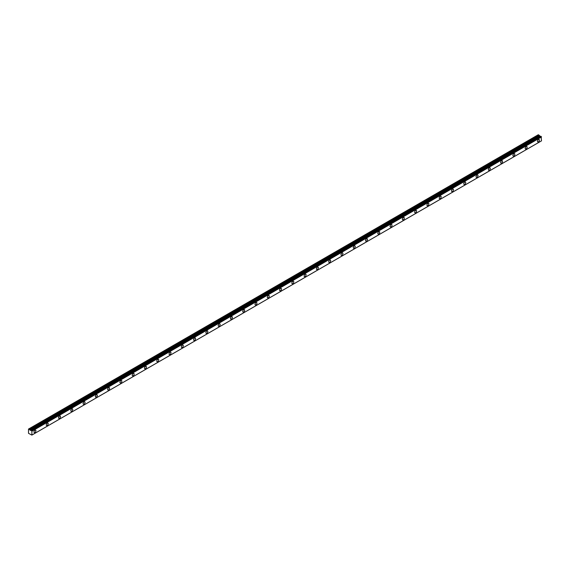 <?xml version="1.0" encoding="UTF-8"?>
<svg xmlns="http://www.w3.org/2000/svg" width="570" height="570" viewBox="0 0 570 570"><rect width="100%" height="100%" fill="white"/><g stroke="black" fill="none" stroke-linecap="round" stroke-linejoin="round"><path stroke-width="0.85" d="M31.151 430.371L541.115 136.323L31.037 430.557L540.332 136.28L30.737 430.514M538.429 141.809A1.375 0.791 120 0 0 539.327 140.598A1.375 0.791 120 0 0 539.12 139.493A1.375 0.791 120 0 0 538.429 139.565A1.375 0.791 120 0 0 537.531 140.776A1.375 0.791 120 0 0 537.745 141.873A1.375 0.791 120 0 0 538.429 141.809M34.948 432.488A1.375 0.791 120 0 0 35.846 431.276A1.375 0.791 120 0 0 35.632 430.179A1.375 0.791 120 0 0 34.948 430.243A1.375 0.791 120 0 0 34.05 431.454A1.375 0.791 120 0 0 34.257 432.559A1.375 0.791 120 0 0 34.948 432.488M47.224 425.398A1.375 0.791 120 0 0 48.122 424.187A1.375 0.791 120 0 0 47.916 423.09A1.375 0.791 120 0 0 47.224 423.154A1.375 0.791 120 0 0 46.327 424.365A1.375 0.791 120 0 0 46.54 425.469A1.375 0.791 120 0 0 47.224 425.398M59.508 418.309A1.375 0.791 120 0 0 60.406 417.098A1.375 0.791 120 0 0 60.192 416A1.375 0.791 120 0 0 59.508 416.064A1.375 0.791 120 0 0 58.61 417.276A1.375 0.791 120 0 0 58.817 418.38A1.375 0.791 120 0 0 59.508 418.309M71.784 411.219A1.375 0.791 120 0 0 72.682 410.008A1.375 0.791 120 0 0 72.475 408.904A1.375 0.791 120 0 0 71.784 408.975A1.375 0.791 120 0 0 70.887 410.186A1.375 0.791 120 0 0 71.1 411.291A1.375 0.791 120 0 0 71.784 411.219M84.068 404.13A1.375 0.791 120 0 0 84.966 402.919A1.375 0.791 120 0 0 84.752 401.814A1.375 0.791 120 0 0 84.068 401.886A1.375 0.791 120 0 0 83.17 403.097A1.375 0.791 120 0 0 83.377 404.201A1.375 0.791 120 0 0 84.068 404.13M96.344 397.041A1.375 0.791 120 0 0 97.249 395.829A1.375 0.791 120 0 0 97.035 394.725A1.375 0.791 120 0 0 96.344 394.796A1.375 0.791 120 0 0 95.447 396.007A1.375 0.791 120 0 0 95.66 397.112A1.375 0.791 120 0 0 96.344 397.041M108.628 389.951A1.375 0.791 120 0 0 109.526 388.74A1.375 0.791 120 0 0 109.312 387.636A1.375 0.791 120 0 0 108.628 387.707A1.375 0.791 120 0 0 107.73 388.918A1.375 0.791 120 0 0 107.937 390.015A1.375 0.791 120 0 0 108.628 389.951M120.904 382.862A1.375 0.791 120 0 0 121.809 381.651A1.375 0.791 120 0 0 121.595 380.546A1.375 0.791 120 0 0 120.904 380.618A1.375 0.791 120 0 0 120.006 381.829A1.375 0.791 120 0 0 120.22 382.926A1.375 0.791 120 0 0 120.904 382.862M133.188 375.772A1.375 0.791 120 0 0 134.085 374.561A1.375 0.791 120 0 0 133.872 373.457A1.375 0.791 120 0 0 133.188 373.528A1.375 0.791 120 0 0 132.29 374.739A1.375 0.791 120 0 0 132.504 375.837A1.375 0.791 120 0 0 133.188 375.772M145.471 368.683A1.375 0.791 120 0 0 146.369 367.472A1.375 0.791 120 0 0 146.155 366.368A1.375 0.791 120 0 0 145.471 366.439A1.375 0.791 120 0 0 144.566 367.65A1.375 0.791 120 0 0 144.78 368.747A1.375 0.791 120 0 0 145.471 368.683M157.748 361.594A1.375 0.791 120 0 0 158.645 360.382A1.375 0.791 120 0 0 158.439 359.278A1.375 0.791 120 0 0 157.748 359.349A1.375 0.791 120 0 0 156.85 360.561A1.375 0.791 120 0 0 157.064 361.658A1.375 0.791 120 0 0 157.748 361.594M170.031 354.504A1.375 0.791 120 0 0 170.929 353.293A1.375 0.791 120 0 0 170.715 352.189A1.375 0.791 120 0 0 170.031 352.253A1.375 0.791 120 0 0 169.126 353.471A1.375 0.791 120 0 0 169.34 354.569A1.375 0.791 120 0 0 170.031 354.504M182.307 347.415A1.375 0.791 120 0 0 183.205 346.197A1.375 0.791 120 0 0 182.998 345.099A1.375 0.791 120 0 0 182.307 345.163A1.375 0.791 120 0 0 181.41 346.375A1.375 0.791 120 0 0 181.623 347.479A1.375 0.791 120 0 0 182.307 347.415M194.591 340.319A1.375 0.791 120 0 0 195.489 339.107A1.375 0.791 120 0 0 195.275 338.01A1.375 0.791 120 0 0 194.591 338.074A1.375 0.791 120 0 0 193.693 339.285A1.375 0.791 120 0 0 193.9 340.39A1.375 0.791 120 0 0 194.591 340.319M206.867 333.229A1.375 0.791 120 0 0 207.765 332.018A1.375 0.791 120 0 0 207.558 330.921A1.375 0.791 120 0 0 206.867 330.985A1.375 0.791 120 0 0 205.969 332.196A1.375 0.791 120 0 0 206.183 333.3A1.375 0.791 120 0 0 206.867 333.229M219.151 326.14A1.375 0.791 120 0 0 220.048 324.929A1.375 0.791 120 0 0 219.835 323.831A1.375 0.791 120 0 0 219.151 323.895A1.375 0.791 120 0 0 218.253 325.107A1.375 0.791 120 0 0 218.46 326.211A1.375 0.791 120 0 0 219.151 326.14M231.427 319.05A1.375 0.791 120 0 0 232.325 317.839A1.375 0.791 120 0 0 232.118 316.742A1.375 0.791 120 0 0 231.427 316.806A1.375 0.791 120 0 0 230.529 318.017A1.375 0.791 120 0 0 230.743 319.122A1.375 0.791 120 0 0 231.427 319.05M243.711 311.961A1.375 0.791 120 0 0 244.608 310.75A1.375 0.791 120 0 0 244.395 309.653A1.375 0.791 120 0 0 243.711 309.717A1.375 0.791 120 0 0 242.813 310.928A1.375 0.791 120 0 0 243.019 312.032A1.375 0.791 120 0 0 243.711 311.961M255.987 304.872A1.375 0.791 120 0 0 256.885 303.66A1.375 0.791 120 0 0 256.678 302.556A1.375 0.791 120 0 0 255.987 302.627A1.375 0.791 120 0 0 255.089 303.839A1.375 0.791 120 0 0 255.303 304.943A1.375 0.791 120 0 0 255.987 304.872M268.27 297.782A1.375 0.791 120 0 0 269.168 296.571A1.375 0.791 120 0 0 268.954 295.467A1.375 0.791 120 0 0 268.27 295.538A1.375 0.791 120 0 0 267.373 296.749A1.375 0.791 120 0 0 267.579 297.853A1.375 0.791 120 0 0 268.27 297.782M280.547 290.693A1.375 0.791 120 0 0 281.445 289.482A1.375 0.791 120 0 0 281.238 288.377A1.375 0.791 120 0 0 280.547 288.448A1.375 0.791 120 0 0 279.649 289.66A1.375 0.791 120 0 0 279.863 290.764A1.375 0.791 120 0 0 280.547 290.693M292.83 283.603A1.375 0.791 120 0 0 293.728 282.392A1.375 0.791 120 0 0 293.514 281.288A1.375 0.791 120 0 0 292.83 281.359A1.375 0.791 120 0 0 291.933 282.57A1.375 0.791 120 0 0 292.139 283.675A1.375 0.791 120 0 0 292.83 283.603M305.107 276.514A1.375 0.791 120 0 0 306.005 275.303A1.375 0.791 120 0 0 305.798 274.198A1.375 0.791 120 0 0 305.107 274.27A1.375 0.791 120 0 0 304.209 275.481A1.375 0.791 120 0 0 304.423 276.578A1.375 0.791 120 0 0 305.107 276.514M317.39 269.425A1.375 0.791 120 0 0 318.288 268.214A1.375 0.791 120 0 0 318.074 267.109A1.375 0.791 120 0 0 317.39 267.18A1.375 0.791 120 0 0 316.493 268.392A1.375 0.791 120 0 0 316.699 269.489A1.375 0.791 120 0 0 317.39 269.425M329.667 262.335A1.375 0.791 120 0 0 330.564 261.124A1.375 0.791 120 0 0 330.358 260.02A1.375 0.791 120 0 0 329.667 260.091A1.375 0.791 120 0 0 328.769 261.302A1.375 0.791 120 0 0 328.983 262.399A1.375 0.791 120 0 0 329.667 262.335M341.95 255.246A1.375 0.791 120 0 0 342.848 254.035A1.375 0.791 120 0 0 342.634 252.93A1.375 0.791 120 0 0 341.95 253.002A1.375 0.791 120 0 0 341.052 254.213A1.375 0.791 120 0 0 341.259 255.31A1.375 0.791 120 0 0 341.95 255.246M354.227 248.157A1.375 0.791 120 0 0 355.124 246.945A1.375 0.791 120 0 0 354.918 245.841A1.375 0.791 120 0 0 354.227 245.912A1.375 0.791 120 0 0 353.329 247.123A1.375 0.791 120 0 0 353.543 248.221A1.375 0.791 120 0 0 354.227 248.157M366.51 241.067A1.375 0.791 120 0 0 367.408 239.856A1.375 0.791 120 0 0 367.194 238.752A1.375 0.791 120 0 0 366.51 238.816A1.375 0.791 120 0 0 365.612 240.034A1.375 0.791 120 0 0 365.819 241.131A1.375 0.791 120 0 0 366.51 241.067M378.786 233.978A1.375 0.791 120 0 0 379.684 232.76A1.375 0.791 120 0 0 379.478 231.662A1.375 0.791 120 0 0 378.786 231.726A1.375 0.791 120 0 0 377.889 232.938A1.375 0.791 120 0 0 378.102 234.042A1.375 0.791 120 0 0 378.786 233.978M391.07 226.881A1.375 0.791 120 0 0 391.968 225.67A1.375 0.791 120 0 0 391.754 224.573A1.375 0.791 120 0 0 391.07 224.637A1.375 0.791 120 0 0 390.172 225.848A1.375 0.791 120 0 0 390.379 226.953A1.375 0.791 120 0 0 391.07 226.881M403.346 219.792A1.375 0.791 120 0 0 404.244 218.581A1.375 0.791 120 0 0 404.037 217.484A1.375 0.791 120 0 0 403.346 217.548A1.375 0.791 120 0 0 402.449 218.759A1.375 0.791 120 0 0 402.662 219.863A1.375 0.791 120 0 0 403.346 219.792M415.63 212.703A1.375 0.791 120 0 0 416.528 211.491A1.375 0.791 120 0 0 416.314 210.394A1.375 0.791 120 0 0 415.63 210.458A1.375 0.791 120 0 0 414.732 211.669A1.375 0.791 120 0 0 414.939 212.774A1.375 0.791 120 0 0 415.63 212.703M427.906 205.613A1.375 0.791 120 0 0 428.811 204.402A1.375 0.791 120 0 0 428.597 203.305A1.375 0.791 120 0 0 427.906 203.369A1.375 0.791 120 0 0 427.008 204.58A1.375 0.791 120 0 0 427.222 205.685A1.375 0.791 120 0 0 427.906 205.613M440.19 198.524A1.375 0.791 120 0 0 441.087 197.313A1.375 0.791 120 0 0 440.874 196.215A1.375 0.791 120 0 0 440.19 196.28A1.375 0.791 120 0 0 439.292 197.491A1.375 0.791 120 0 0 439.499 198.595A1.375 0.791 120 0 0 440.19 198.524M452.466 191.435A1.375 0.791 120 0 0 453.371 190.223A1.375 0.791 120 0 0 453.157 189.119A1.375 0.791 120 0 0 452.466 189.19A1.375 0.791 120 0 0 451.568 190.401A1.375 0.791 120 0 0 451.782 191.506A1.375 0.791 120 0 0 452.466 191.435M464.75 184.345A1.375 0.791 120 0 0 465.647 183.134A1.375 0.791 120 0 0 465.434 182.029A1.375 0.791 120 0 0 464.75 182.101A1.375 0.791 120 0 0 463.852 183.312A1.375 0.791 120 0 0 464.066 184.416A1.375 0.791 120 0 0 464.75 184.345M477.033 177.256A1.375 0.791 120 0 0 477.931 176.045A1.375 0.791 120 0 0 477.717 174.94A1.375 0.791 120 0 0 477.033 175.011A1.375 0.791 120 0 0 476.128 176.223A1.375 0.791 120 0 0 476.342 177.327A1.375 0.791 120 0 0 477.033 177.256M489.309 170.166A1.375 0.791 120 0 0 490.207 168.955A1.375 0.791 120 0 0 490.001 167.851A1.375 0.791 120 0 0 489.309 167.922A1.375 0.791 120 0 0 488.412 169.133A1.375 0.791 120 0 0 488.625 170.231A1.375 0.791 120 0 0 489.309 170.166M501.593 163.077A1.375 0.791 120 0 0 502.491 161.866A1.375 0.791 120 0 0 502.277 160.761A1.375 0.791 120 0 0 501.593 160.833A1.375 0.791 120 0 0 500.695 162.044A1.375 0.791 120 0 0 500.902 163.141A1.375 0.791 120 0 0 501.593 163.077M513.869 155.988A1.375 0.791 120 0 0 514.767 154.776A1.375 0.791 120 0 0 514.56 153.672A1.375 0.791 120 0 0 513.869 153.743A1.375 0.791 120 0 0 512.971 154.954A1.375 0.791 120 0 0 513.185 156.052A1.375 0.791 120 0 0 513.869 155.988M526.153 148.898A1.375 0.791 120 0 0 527.051 147.687A1.375 0.791 120 0 0 526.837 146.583A1.375 0.791 120 0 0 526.153 146.654A1.375 0.791 120 0 0 525.255 147.865A1.375 0.791 120 0 0 525.462 148.962A1.375 0.791 120 0 0 526.153 148.898M31.877 435.074L541.5 140.84L31.863 435.095L28.5 433.314L28.5 429.06L29.334 429.324L538.956 135.097L538.329 134.72L28.707 428.946M540.296 136.294L538.956 135.097M541.5 140.84L541.115 136.323M540.332 136.28L30.709 430.507L29.334 429.324M31.863 435.095L541.486 140.868M31.877 435.067L31.877 431.212L541.5 136.985M541.464 136.914L31.877 431.212M31.842 431.148L31.535 430.614L541.158 136.387M538.921 135.061L29.298 429.288M539.32 135.731L29.697 429.958M29.768 430.029L539.391 135.803M540.232 136.287L30.609 430.514"/></g></svg>
